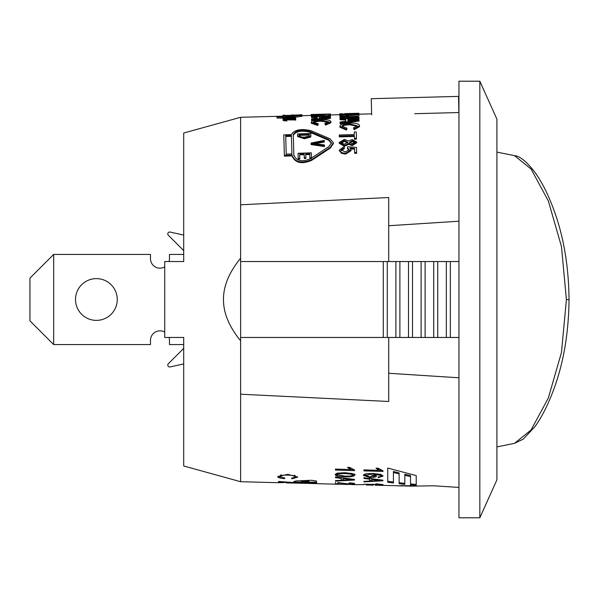 <?xml version="1.0" encoding="UTF-8"?>
<svg xmlns="http://www.w3.org/2000/svg" width="599" height="599" viewBox="0 0 599 599"><rect width="100%" height="100%" fill="white"/><g stroke="black" fill="none" stroke-linecap="round" stroke-linejoin="round"><path stroke-width="0.9" d="M164.725 266.907A9.494 9.494 0 0 1 150.484 258.686A9.494 9.494 0 0 0 164.725 266.907A9.494 9.494 0 0 1 150.484 258.686L150.484 254.418L53.678 254.418L53.678 344.582L29.95 320.854L29.95 278.146L53.678 254.418M169.03 337.462A9.494 9.494 0 0 1 169.472 340.314A9.494 9.494 0 0 0 169.03 337.462A9.494 9.494 0 0 1 169.472 340.314L169.472 344.582L183.706 344.582M183.706 235.07L170.101 232.06A1.902 1.902 0 0 0 168.349 235.257L183.706 250.622M183.706 348.378L168.349 363.743A1.902 1.902 0 0 0 170.101 366.94L183.706 363.93M164.725 332.093A9.494 9.494 0 0 0 150.484 340.314L150.484 344.582L53.678 344.582M117.269 299.5A20.883 20.883 0 0 1 85.949 317.582A20.883 20.883 0 0 1 85.949 281.418A20.883 20.883 0 0 1 117.269 299.5M183.706 254.418L169.472 254.418L169.472 258.686A9.494 9.494 0 0 1 169.03 261.538M566.399 299.582L561.473 352.429L548.325 398.073L531.051 430.015L514.496 443.342L523.219 439.164L535.019 426.54C542.147 416.687 548.669 403.561 554.562 387.164C563.854 361.257 568.676 332.063 569.043 299.582C568.736 268.322 564.236 240.012 555.543 214.644C549.403 196.906 542.544 182.815 534.952 172.37C526.686 161.64 519.872 156.069 514.511 155.658L531.103 169.053L548.385 201.062L561.488 246.676L566.399 299.582L569.05 299.582M393.431 482.038L387.74 481.282M399.129 472.903L393.431 471.465L393.431 482.996L387.74 482.247L387.74 468.059L416.215 475.599L416.215 485.385L410.517 484.883L410.517 476.572L404.819 475.284L404.819 484.314L399.129 483.685L399.129 472.903M404.819 483.356L399.129 482.727M410.517 476.572L410.517 475.569L404.819 474.273L404.819 475.284M416.215 484.434L410.517 483.925M399.129 473.921L393.431 472.484M293.78 481.603L296.146 480.937L311.33 480.271L316.557 481.042L316.557 483.071L286.187 482.884L286.187 482.038M316.557 482.113L308.964 482.143M301.372 482.128L293.78 482.053M307.654 480.802L301.372 481.049L301.372 482.487L308.964 482.375L308.964 480.96L307.654 480.802L307.654 481.761L301.372 482M308.964 481.416L308.964 480.96M308.964 481.91L307.654 481.761M316.557 483.565L286.187 482.899L286.187 482.068M338.285 484.262L309.406 483.46M286.187 482.397L284.233 482.292M458.946 377.789L388.714 373.267L388.714 401.48L240.633 394.217L240.626 340.786C229.132 326.747 223.412 312.992 223.472 299.5C223.412 286.008 229.132 272.253 240.626 258.214L240.626 117.292L183.706 133.015L183.706 261.538L164.725 261.538L164.725 337.462L183.706 337.462L183.706 465.985L240.626 481.708L278.587 482.704L284.233 482.562L284.315 481.903M284.233 482.562L278.587 482.24L278.587 481.454L293.78 482.554L293.78 481.394M403.015 485.699L409.297 486.089L403.015 485.549M375.274 485.227L400.761 485.819M400.843 485.647L411.393 485.774M403.284 485.954L396.852 485.789M401.053 485.894L401.053 485.497M411.393 486.141L409.102 486.111M381.6 470.357L378.785 470.275M378.785 470.327L375.977 468.178L378.231 468.238L382.993 470.799L382.993 471.428L363.937 470.881L363.937 469.901L378.785 470.327L378.785 469.294L377.093 468.208M382.836 475.599L380.732 476.497M365.892 476.048L363.788 475M376.045 475.464L373.664 476.37M381.084 476.018L380.462 475.344L373.716 474.318L376.254 475.973C376.973 476.811 374.922 477.336 370.1 477.553L363.623 475.516C362.897 474.228 365.959 473.539 372.825 473.442L380.822 474.415L382.993 476.115L378.261 477.673L378.074 476.969L380.088 476.744L381.084 476.018L381.084 475.014L380.29 474.258M366.453 473.757L365.532 474.543L365.532 475.546L369.957 476.819L374.195 475.756L374.068 474.415M373.716 474.116L371.305 473.42M374.195 475.756L370.085 474.341L365.532 475.546M378.261 477.673L378.261 476.961M373.716 474.318L373.716 473.472M380.462 475.344L380.462 474.341M371.724 480.518L369.68 480.63M371.724 479.417L371.724 480.93L380.927 480.428L371.724 479.417L371.724 478.766M377.295 480.084L377.295 479.477M369.68 479.178L363.937 478.466L363.937 477.725L382.918 480.173L382.918 480.81L363.937 481.896L363.937 481.349L369.68 481.049L369.68 478.496M380.927 480.428L380.927 479.926M382.993 484.726L363.937 484.224L378.785 484.389L375.977 483.79L382.993 484.584M378.785 484.389L378.785 483.999M381.773 485.4L380.058 485.355M351.972 484.621L363.937 484.636M353.14 469.549L350.31 469.474M350.31 469.519L347.502 467.355L349.756 467.422L354.518 469.99L354.518 470.619L335.462 470.08L335.462 469.092L350.31 469.519L350.31 468.478L348.611 467.385M337.372 475.127L335.313 474.123M354.353 474.648L352.272 475.539M337.769 473.03L337.057 473.674L337.057 474.678L344.829 476.108C349.988 476.272 352.579 475.935 352.594 475.097L352.032 473.465M352.594 475.097L351.239 474.183L344.829 473.577C338.577 473.629 335.987 473.996 337.057 474.678M344.829 476.841L337.439 476.138L335.942 475.621L335.148 474.625L337.102 473.18L344.829 472.701C353.343 473.569 356.57 474.386 354.518 475.157L353.545 476.183L350.175 476.782L344.829 476.841L344.829 476.108M343.249 479.762L341.205 479.874M343.249 478.646L343.249 480.173L352.452 479.664L343.249 478.646L343.249 477.995M348.82 479.32L348.82 478.706M341.205 478.406L335.462 477.695L335.462 476.946L354.451 479.402L354.451 480.046L335.462 481.139L335.462 480.585L341.205 480.286L341.205 477.725M352.452 479.664L352.452 479.163M337.709 482.854L349.314 483.925L352.594 483.685L352.594 483.131M352.594 483.685L349.037 482.861C353.328 483.153 355.155 483.445 354.518 483.737L349.254 484.104L337.709 482.577M337.709 482.921L337.709 483.805L335.462 483.745L335.462 482.442M346.873 484.486L345.091 484.434M336.608 484.217L340.644 484.157L337.057 484.022M337.057 484.187L354.204 484.509M281.133 474.722L280.092 475.651L280.092 476.632L284.929 478.144L284.293 478.691L284.293 478.084M284.293 478.691C279.246 478.047 277.127 477.366 277.943 476.632L287.894 474.303L297.576 477.171L292.05 478.826L291.451 478.249L295.419 477.104L295.419 476.115L294.438 475.112M297.404 476.662L295.15 477.568M280.452 477.186L278.093 476.1M292.05 478.826L292.05 478.219M295.419 477.104C295.322 475.92 292.814 475.262 287.909 475.112C282.249 475.059 279.643 475.569 280.092 476.632M240.626 481.708L240.626 340.786M410.869 486.163L433.654 485.796L458.946 487.421M309.294 135.06L299.148 135.352L299.118 134.505L309.264 134.213L309.047 136.123L304.359 137.193L301.117 137.044L299.148 135.569L299.118 134.505M297.583 135.688L297.538 133.906L310.814 133.525L310.641 136.228L304.367 137.912L297.583 135.688M310.814 133.525L310.671 137.059L304.389 138.743L297.606 136.535L297.583 135.703L297.606 136.535M339.401 149.99L344.073 146.635L344.29 147.901L341.116 149.937L345.361 151.981L349.172 149.668L347.457 147.886L347.69 146.74L356.487 147.429L356.63 152.505L354.623 152.565L354.511 148.47L349.913 148.065L351.029 149.945L345.593 153.351L341.55 152.64L339.401 149.99L339.423 150.768L339.401 150.02M351.059 150.693L351.029 149.945L351.059 150.693L345.616 154.093L341.572 153.389L339.423 150.753M354.533 149.233L350.7 148.904M356.487 147.429L356.652 153.254L354.645 153.314L354.623 152.565M356.652 153.254L356.63 152.505M349.202 150.431L347.48 148.657L347.457 147.886M341.145 150.693L344.32 148.672L344.29 147.901M339.304 136.07L339.274 135L354.338 134.558L354.264 132.02L356.285 131.96L356.457 138.339L354.436 138.399L354.361 135.629L339.304 136.07L339.326 136.901L354.391 136.46M356.285 131.96L356.48 139.155L354.466 139.215L354.436 138.399M356.48 139.155L356.457 138.339M282.638 115.877L287.977 115.337L284.562 115.832L288.538 116.094L291.953 115.517L297.141 115.779L300.099 115.412L297.074 115.105L302.008 115.36L288.583 116.363L282.638 115.877L282.661 116.827L282.638 115.877M300.114 116.049L302.031 116.311L302.008 115.36L302.031 116.311L297.126 116.977L293.27 116.805L293.248 115.862M293.27 116.805L291.578 117.134M296.677 115.787L296.662 115.255M288.306 116.094L288.284 115.457M313.442 122.203L318.316 123.746L317.702 124.577L311.293 122.323C311.69 120.669 314.984 119.793 321.176 119.68C327.428 119.56 330.678 120.264 330.918 121.799L325.452 124.263L324.838 123.484L328.761 121.837L321.214 120.324C316.107 120.481 313.517 121.103 313.442 122.203L313.442 122.203M330.94 122.705L330.918 121.799L330.94 122.705L325.482 125.154L325.452 124.263M311.293 122.323L311.315 123.229L311.293 122.323M317.702 124.577L317.732 125.476L318.316 123.746M328.604 122.286L321.236 121.245C316.13 121.395 313.547 122.024 313.472 123.109M325.482 125.154L324.838 123.484M317.732 125.476L311.315 123.229M311.428 115.39L330.386 114.177L313.524 115.21L330.423 115.772L311.428 115.39L311.45 116.296L330.453 116.962L330.468 117.464L311.54 119.635L311.525 118.984L317.253 118.362L317.215 116.872L311.465 116.693L311.45 116.296M330.438 116.378L330.423 115.772M330.453 116.708L313.621 116.363M330.408 115.128L330.386 114.319M330.416 115.263L327.938 115.382M311.428 115.457L311.098 115.045L311.128 115.996M342.036 126.209L346.918 128.171L346.312 129.182L339.88 126.352C340.269 124.248 343.556 123.147 349.749 123.035C356.001 122.937 359.258 123.866 359.505 125.82L354.061 128.837L353.44 127.879L357.348 125.857L349.786 123.873C344.687 124.045 342.104 124.824 342.036 126.209L342.036 126.209M359.535 126.703L359.505 125.82L359.535 126.703L354.084 129.706L354.061 128.837M346.312 129.182L346.334 130.05L346.948 129.04L346.918 128.171M357.266 126.284L349.809 124.772C344.71 124.936 342.126 125.715 342.059 127.1M354.084 129.706L353.44 127.879M346.334 130.05L339.903 127.235M339.947 116.678L339.933 116.236L358.883 114.679L342.036 116.401L358.943 117.097L358.958 117.636L339.947 116.678L339.97 117.614L358.981 118.565L358.958 117.636M358.906 115.614L358.891 115.03M358.913 115.974L349.898 116.685M344.852 113.615L358.913 113.248L339.88 114.102M339.873 113.743L342.111 113.81M356.989 113.301L353.185 113.421M347.937 114.514L345.069 114.559M371.627 113.862L358.943 114.192L358.913 113.248L358.621 114.229M293.847 155.081L293.278 134.58C295.636 130.507 301.005 129.384 309.398 131.211L328.611 139.432L331.487 142.854L328.806 146.658L310.162 158.855C301.918 162.262 296.475 161.004 293.847 155.081L293.847 155.081M331.464 143.258L328.634 140.256L309.421 132.072C301.035 130.26 295.659 131.376 293.308 135.434L293.869 155.822M285.716 135.666L291.406 135.501L291.915 153.965L286.225 154.138L285.716 135.666M291.938 154.714L291.406 135.501M291.428 136.347L285.738 136.512L286.247 154.886M284.36 155.381L291.945 155.141L291.975 155.882L284.383 156.122L284.36 155.381L283.791 134.857L291.384 134.64C294.214 129.796 300.661 128.456 310.724 130.612L329.937 138.721L333.381 142.794L330.169 147.384L311.525 159.693C301.634 163.812 295.105 162.292 291.945 155.141M333.381 142.794L333.403 143.595L330.199 148.163L311.555 160.412C301.656 164.508 295.135 162.995 291.975 155.882L291.953 155.163M284.383 156.122L283.821 135.703M358.629 114.559L356.398 114.491L356.383 113.795L351.291 113.855L352.482 114.102L346.349 114.866L339.566 114.387L344.852 113.847L341.475 114.342L346.125 114.596L350.43 114.102L348.858 113.758L358.606 113.608L358.629 114.439M339.566 114.387L339.588 115.337L339.566 114.387M351.313 114.806L352.504 115.045L352.482 114.102L352.347 115.18M344.515 115.832L339.588 115.337M356.412 114.858L356.383 113.795M356.405 114.738L352.504 114.791M348.588 114.469L348.573 113.892M345.069 114.611L345.054 113.975M347.802 119.253L357.019 119.8L347.839 120.953L347.802 119.253M353.395 120.219L353.38 119.628M351.763 120.436L347.824 120.167L347.847 120.953M340 118.789L339.985 118.19L359.003 119.403L359.026 120.122L340.105 122.9L340.082 122.024L345.81 121.23L345.758 119.126L340 118.789L340.022 119.71L345.78 120.047L345.758 119.126M359.003 119.403L359.048 121.035L340.135 123.798L340.105 122.9M359.048 121.035L359.026 120.122M312.992 114.446L328.529 114.042L311.083 114.499L311.113 115.45L311.083 114.499L330.453 113.99L330.476 114.941L330.453 113.99L328.529 114.042M302.016 115.682L311.143 115.45M339.573 114.701L330.401 114.948M319.252 116.94L328.469 117.247L319.289 118.145L319.252 116.94M324.845 117.576L324.83 117.157M321.199 117.951L319.289 118.145M317.215 116.872L317.238 117.808L311.487 117.629L311.465 116.693M330.483 117.891L330.498 118.4L311.562 120.564L311.54 119.635M330.498 118.4L330.468 117.464M282.953 115.704L299.68 114.866L301.918 114.843L301.933 115.285M291.653 115.847L291.638 115.09M286.914 120.017L283.057 119.583L283.035 118.999L284.046 118.767L286.809 118.744L283.005 117.703L288.576 117.277L277.06 116.932L295.659 117.202L283.417 117.711L287.857 118.774L295.711 118.999L284.211 119.021L283.462 119.538L286.914 120.017L286.749 121.028L286.726 120.107M284.226 119.68L284.211 119.021M295.734 119.927L285.895 119.912L285.873 118.976M295.636 120.204L295.614 119.276M295.741 120.114L295.711 119.186M295.689 118.138L285.079 118.347L285.057 117.404M287.64 118.28L287.617 117.337M292.065 118.28L292.042 117.344M295.592 118.347L295.562 117.411M295.689 118.28L295.666 117.344M283.013 118.123L276.985 118.04L276.963 117.105M283.11 118.976L283.013 118.025M283.941 118.789L283.933 118.332M286.749 121.028L283.08 120.511L283.057 119.583M284.944 120.878L284.914 119.95M352.264 140.668L354.908 142.06L352.227 143.64L349.554 142.225L352.264 140.668L352.287 141.476L349.576 143.026M354.93 142.862L352.287 141.476M344.365 140.54L347.839 142.24L344.388 144.262L340.913 142.487L344.365 140.54L344.388 141.357L340.936 143.288M347.862 143.049L344.388 141.357M344.343 139.425L348.715 140.99L352.152 139.552L356.622 141.985L352.242 144.831L348.783 143.543L344.447 145.467L339.191 142.54L344.343 139.425M339.191 142.54L339.221 143.341L339.199 142.547M356.622 141.978L356.645 142.787L352.272 145.624L348.805 144.337L344.47 146.253L339.221 143.341M348.805 144.337L348.783 143.543M311.098 143.82L311.076 143.011L324.299 140.398L324.321 141.207L312.543 143.371L324.418 144.943L324.441 145.759L311.098 143.82L311.121 144.614L324.471 146.545L324.418 144.943M324.448 145.729L324.471 146.545M324.321 141.214L324.299 140.398M324.344 142.015L314.737 143.805M298.212 158.391L298.07 153.262L311.345 152.85L311.487 157.799L309.915 157.851L309.803 153.778L305.752 153.906L305.857 157.709L304.292 157.762L304.187 153.958L299.665 154.1L299.785 158.338L298.212 158.391L298.235 159.109L299.807 159.064L299.785 158.338M304.21 154.707L299.687 154.849L299.665 154.1M299.687 154.849L299.807 159.064M309.825 154.527L305.775 154.654L305.887 158.443L304.314 158.488L304.292 157.762M305.887 158.443L305.857 157.709M305.775 154.654L305.752 153.906M310.596 158.555L309.945 158.578L309.915 157.851M311.51 158.525L311.345 152.85M240.626 258.214L240.633 204.783L388.714 197.52L388.714 225.733L458.946 221.211M371.657 114.836L371.23 98.685L458.549 96.394L458.864 112.537L414.718 113.705M479.829 517.798L458.946 517.798L458.946 81.202L479.829 81.202L479.829 517.798L496.915 479.829L496.915 119.171L479.829 81.202M240.633 258.214L240.633 340.786M240.633 337.462L458.946 337.462M458.946 261.538L240.633 261.538M450.343 337.462L450.343 261.538M446.337 337.462L446.337 261.538M437.734 337.462L437.734 261.538M433.721 337.462L433.721 261.538M425.118 337.462L425.118 261.538M421.112 337.462L421.112 261.538M412.509 337.462L412.509 261.538M408.496 337.462L408.496 261.538M399.892 337.462L399.892 261.538M395.887 337.462L395.887 261.538M387.283 337.462L387.283 261.538M383.27 337.462L383.27 261.538M388.714 373.267L388.714 337.462M388.714 261.538L388.714 225.733M301.963 481.91L301.963 480.952M286.779 482.891L286.779 482.09M370.085 474.341L370.085 473.435M370.1 477.553L370.1 476.826M351.239 474.183L351.239 473.285M344.829 473.577L344.829 472.701M287.909 475.112L287.909 474.303M304.389 138.743L304.367 137.912M310.671 137.059L310.641 136.228M310.888 136.07L310.866 135.232M341.572 153.389L341.55 152.64M345.616 154.093L345.593 153.351M288.606 117.082L288.583 116.363M297.126 116.977L297.104 116.034M321.236 121.245L321.214 120.324M349.809 124.772L349.786 123.873M345.78 114.544L345.75 113.593M328.634 140.256L328.611 139.432M309.421 132.072L309.398 131.211M311.555 160.412L311.525 159.693M330.199 148.163L330.169 147.384M341.902 115.749L341.879 114.813M346.372 115.674L346.349 114.866M344.47 146.253L344.447 145.467M352.272 145.624L352.242 144.831M356.645 142.787L356.622 141.985M314.73 143.618L314.707 142.996M514.481 155.643L496.915 152.101M514.489 443.357L496.915 446.899M366.184 484.995L373.267 485.183M399.091 485.856L401.727 485.924M404.939 486.006L407.507 486.074M282.945 115.233L285.184 115.18M291.638 115.008L293.877 114.948M299.68 114.798L301.918 114.738M240.626 117.292L282.646 116.191M288.299 116.041L290.508 115.989"/></g></svg>
